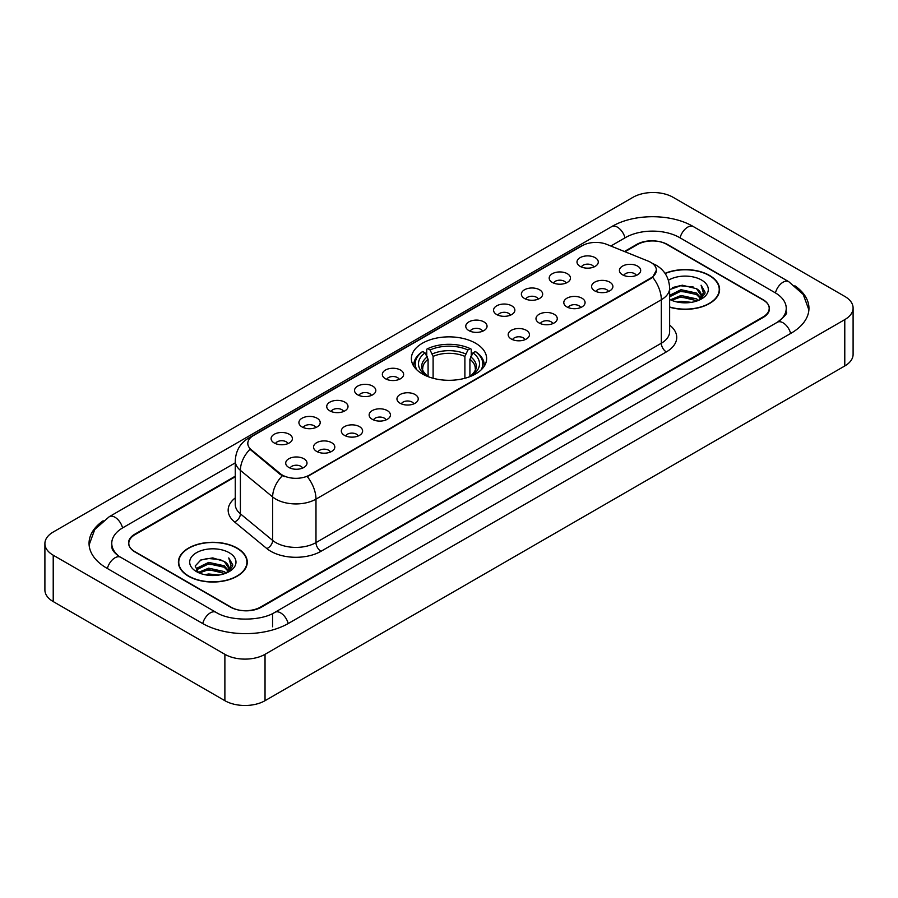 <?xml version="1.0" encoding="UTF-8"?>
<svg xmlns="http://www.w3.org/2000/svg" width="898" height="898" viewBox="0 0 898 898"><rect width="100%" height="100%" fill="white"/><g stroke="black" fill="none" stroke-linecap="round" stroke-linejoin="round"><path stroke-width="1.35" d="M475.603 343.227A37.626 21.72 0 0 0 434.598 338.512A37.626 21.72 0 0 0 411.374 358.583A37.626 21.72 0 0 0 422.397 373.938A37.626 21.72 0 0 0 463.402 378.653A37.626 21.72 0 0 0 486.626 358.583A37.626 21.72 0 0 0 475.603 343.227M552.304 282.421A10.653 6.151 180 0 1 550.182 280.681A10.653 6.151 180 0 1 553.718 273.048A10.653 6.151 180 0 1 567.356 273.733A10.653 6.151 180 0 1 569.467 280.681A10.653 6.151 180 0 1 552.304 282.421M566.066 283.061A6.387 3.693 0 0 0 564.348 281.265A6.387 3.693 0 0 0 558.051 280.333A6.387 3.693 0 0 0 553.595 283.061M524.488 298.484A10.653 6.151 180 0 1 522.378 296.744A10.653 6.151 180 0 1 525.902 289.1A10.653 6.151 180 0 1 539.552 289.785A10.653 6.151 180 0 1 541.662 296.744A10.653 6.151 180 0 1 524.488 298.484M538.25 299.113A6.387 3.693 0 0 0 536.544 297.317A6.387 3.693 0 0 0 530.247 296.385A6.387 3.693 0 0 0 525.79 299.113M496.684 314.536A10.653 6.151 180 0 1 494.574 312.796A10.653 6.151 180 0 1 498.098 305.152A10.653 6.151 180 0 1 511.748 305.836A10.653 6.151 180 0 1 513.858 312.796A10.653 6.151 180 0 1 496.684 314.536M510.446 315.176A6.387 3.693 0 0 0 508.728 313.38A6.387 3.693 0 0 0 502.442 312.437A6.387 3.693 0 0 0 497.986 315.176M468.879 330.587A10.653 6.151 180 0 1 466.769 328.848A10.653 6.151 180 0 1 470.294 321.203A10.653 6.151 180 0 1 483.932 321.899A10.653 6.151 180 0 1 486.054 328.848A10.653 6.151 180 0 1 468.879 330.587M482.641 331.227A6.387 3.693 0 0 0 480.924 329.431A6.387 3.693 0 0 0 474.627 328.5A6.387 3.693 0 0 0 470.17 331.227M385.455 378.754A10.653 6.151 180 0 1 383.345 377.014A10.653 6.151 180 0 1 386.87 369.37A10.653 6.151 180 0 1 400.508 370.055A10.653 6.151 180 0 1 402.63 377.014A10.653 6.151 180 0 1 385.455 378.754M399.217 379.394A6.387 3.693 0 0 0 397.5 377.598A6.387 3.693 0 0 0 391.202 376.655A6.387 3.693 0 0 0 386.746 379.394M357.651 394.806A10.653 6.151 180 0 1 355.529 393.066A10.653 6.151 180 0 1 359.065 385.433A10.653 6.151 180 0 1 372.704 386.118A10.653 6.151 180 0 1 374.814 393.066A10.653 6.151 180 0 1 357.651 394.806M371.413 395.446A6.387 3.693 0 0 0 369.695 393.65A6.387 3.693 0 0 0 363.398 392.718A6.387 3.693 0 0 0 358.942 395.446M329.835 410.857A10.653 6.151 180 0 1 327.725 409.118A10.653 6.151 180 0 1 331.25 401.485A10.653 6.151 180 0 1 344.899 402.169A10.653 6.151 180 0 1 347.01 409.118A10.653 6.151 180 0 1 329.835 410.857M343.597 411.497A6.387 3.693 0 0 0 341.88 409.701A6.387 3.693 0 0 0 335.594 408.77A6.387 3.693 0 0 0 331.137 411.497M302.031 426.92A10.653 6.151 180 0 1 299.921 425.181A10.653 6.151 180 0 1 303.445 417.536A10.653 6.151 180 0 1 317.084 418.221A10.653 6.151 180 0 1 319.205 425.181A10.653 6.151 180 0 1 302.031 426.92M315.793 427.549A6.387 3.693 0 0 0 314.076 425.753A6.387 3.693 0 0 0 307.778 424.821A6.387 3.693 0 0 0 303.322 427.549M274.227 442.972A10.653 6.151 180 0 1 272.105 441.232A10.653 6.151 180 0 1 275.641 433.588A10.653 6.151 180 0 1 289.279 434.273A10.653 6.151 180 0 1 291.39 441.232A10.653 6.151 180 0 1 274.227 442.972M287.989 443.612A6.387 3.693 0 0 0 286.271 441.816A6.387 3.693 0 0 0 279.974 440.873A6.387 3.693 0 0 0 275.518 443.612M580.108 266.369A10.653 6.151 180 0 1 577.998 264.629A10.653 6.151 180 0 1 581.522 256.985A10.653 6.151 180 0 1 595.161 257.681A10.653 6.151 180 0 1 597.282 264.629A10.653 6.151 180 0 1 580.108 266.369M593.87 267.009A6.387 3.693 0 0 0 592.152 265.213A6.387 3.693 0 0 0 585.855 264.281A6.387 3.693 0 0 0 581.41 267.009M594.712 290.862A10.653 6.151 180 0 1 592.601 289.122A10.653 6.151 180 0 1 596.126 281.478A10.653 6.151 180 0 1 609.776 282.163A10.653 6.151 180 0 1 611.886 289.122A10.653 6.151 180 0 1 594.712 290.862M608.474 291.491A6.387 3.693 0 0 0 606.756 289.695A6.387 3.693 0 0 0 600.47 288.763A6.387 3.693 0 0 0 596.014 291.491M566.907 306.914A10.653 6.151 180 0 1 564.797 305.174A10.653 6.151 180 0 1 568.322 297.53A10.653 6.151 180 0 1 581.96 298.215A10.653 6.151 180 0 1 584.082 305.174A10.653 6.151 180 0 1 566.907 306.914M580.669 307.554A6.387 3.693 0 0 0 578.952 305.758A6.387 3.693 0 0 0 572.655 304.815A6.387 3.693 0 0 0 568.198 307.554M539.103 322.966A10.653 6.151 180 0 1 536.982 321.226A10.653 6.151 180 0 1 540.517 313.593A10.653 6.151 180 0 1 554.156 314.278A10.653 6.151 180 0 1 556.266 321.226A10.653 6.151 180 0 1 539.103 322.966M552.865 323.606A6.387 3.693 0 0 0 551.148 321.81A6.387 3.693 0 0 0 544.85 320.878A6.387 3.693 0 0 0 540.394 323.606M511.288 339.017A10.653 6.151 180 0 1 509.177 337.278A10.653 6.151 180 0 1 512.702 329.645A10.653 6.151 180 0 1 526.351 330.329A10.653 6.151 180 0 1 528.462 337.278A10.653 6.151 180 0 1 511.288 339.017M525.049 339.657A6.387 3.693 0 0 0 523.343 337.861A6.387 3.693 0 0 0 517.046 336.93A6.387 3.693 0 0 0 512.59 339.657M400.059 403.236A10.653 6.151 180 0 1 397.949 401.496A10.653 6.151 180 0 1 401.473 393.863A10.653 6.151 180 0 1 415.123 394.548A10.653 6.151 180 0 1 417.233 401.496A10.653 6.151 180 0 1 400.059 403.236M413.821 403.876A6.387 3.693 0 0 0 412.103 402.079A6.387 3.693 0 0 0 405.817 401.148A6.387 3.693 0 0 0 401.361 403.876M372.255 419.299A10.653 6.151 180 0 1 370.144 417.559A10.653 6.151 180 0 1 373.669 409.915A10.653 6.151 180 0 1 387.307 410.599A10.653 6.151 180 0 1 389.429 417.559A10.653 6.151 180 0 1 372.255 419.299M386.017 419.927A6.387 3.693 0 0 0 384.299 418.131A6.387 3.693 0 0 0 378.002 417.2A6.387 3.693 0 0 0 373.546 419.927M344.45 435.35A10.653 6.151 180 0 1 342.329 433.611A10.653 6.151 180 0 1 345.853 425.966A10.653 6.151 180 0 1 359.503 426.651A10.653 6.151 180 0 1 361.613 433.611A10.653 6.151 180 0 1 344.45 435.35M358.201 435.99A6.387 3.693 0 0 0 356.495 434.194A6.387 3.693 0 0 0 350.198 433.251A6.387 3.693 0 0 0 345.741 435.99M316.635 451.402A10.653 6.151 180 0 1 314.524 449.662A10.653 6.151 180 0 1 318.049 442.029A10.653 6.151 180 0 1 331.699 442.714A10.653 6.151 180 0 1 333.809 449.662A10.653 6.151 180 0 1 316.635 451.402M330.397 452.042A6.387 3.693 0 0 0 328.679 450.246A6.387 3.693 0 0 0 322.393 449.314A6.387 3.693 0 0 0 317.937 452.042M288.83 467.454A10.653 6.151 180 0 1 286.72 465.725A10.653 6.151 180 0 1 290.245 458.081A10.653 6.151 180 0 1 303.883 458.766A10.653 6.151 180 0 1 306.005 465.725A10.653 6.151 180 0 1 288.83 467.454M302.592 468.094A6.387 3.693 0 0 0 300.875 466.298A6.387 3.693 0 0 0 294.578 465.366A6.387 3.693 0 0 0 290.121 468.094M622.527 274.799A10.653 6.151 180 0 1 620.406 273.059A10.653 6.151 180 0 1 623.942 265.426A10.653 6.151 180 0 1 637.58 266.111A10.653 6.151 180 0 1 639.69 273.059A10.653 6.151 180 0 1 622.527 274.799M636.289 275.439A6.387 3.693 0 0 0 634.572 273.643A6.387 3.693 0 0 0 628.274 272.711A6.387 3.693 0 0 0 623.818 275.439M648.221 261.127A19.161 11.068 180 0 1 650.781 262.373A19.161 11.068 180 0 1 656.393 270.197A19.161 11.068 180 0 1 650.781 278.021L309.462 475.076A19.161 11.068 180 0 1 280.21 473.605L251.272 449.741A19.161 11.068 180 0 1 247.803 443.399A19.161 11.068 180 0 1 253.416 435.564L582.342 245.659A19.161 11.068 180 0 1 606.891 244.424L648.221 261.127M235.265 476.771L135.037 534.636A21.294 12.291 0 0 0 128.796 543.324A21.294 12.291 0 0 0 135.037 552.023L230.404 607.082A21.294 12.291 0 0 0 260.521 607.082L762.963 316.994A21.294 12.291 0 0 0 769.204 308.306A21.294 12.291 0 0 0 762.963 299.606L667.596 244.548A21.294 12.291 0 0 0 637.479 244.548L625.008 251.743M779.161 321.125A38.333 22.136 0 0 0 786.244 308.306A38.333 22.136 0 0 0 775.008 292.658L679.64 237.6A38.333 22.136 0 0 0 625.435 237.6L610.842 246.018M235.265 462.852L122.992 527.676A38.333 22.136 0 0 0 111.756 543.324A38.333 22.136 0 0 0 118.839 556.143M224.882 654.316A28.399 16.389 0 0 0 265.033 654.316L844.782 319.609A28.399 16.389 0 0 0 853.1 308.014A28.399 16.389 0 0 0 844.782 296.419L673.118 197.313A28.399 16.389 0 0 0 632.967 197.313L53.218 532.031A28.399 16.389 0 0 0 44.9 543.616A28.399 16.389 0 0 0 53.218 555.211L224.882 654.316L224.882 700.687A28.399 16.389 0 0 0 265.033 700.687L844.782 365.969A28.399 16.389 0 0 0 853.1 354.384L853.1 308.014M44.9 543.616L44.9 589.986A28.399 16.389 0 0 0 53.218 601.581L224.882 700.687M103.158 520.784A61.053 35.246 0 0 0 89.048 543.324A61.053 35.246 0 0 0 106.929 568.254L202.297 623.313A61.053 35.246 0 0 0 288.628 623.313L791.071 333.225A61.053 35.246 0 0 0 808.952 308.306A61.053 35.246 0 0 0 794.842 285.766M669.639 307.206A34.427 19.879 0 0 0 719.59 289.47A34.427 19.879 0 0 0 709.51 275.417A34.427 19.879 0 0 0 665.025 273.34M237.184 548.106A34.427 19.879 0 0 0 199.659 543.806A34.427 19.879 0 0 0 178.41 562.159A34.427 19.879 0 0 0 188.49 576.224A34.427 19.879 0 0 0 226.015 580.523A34.427 19.879 0 0 0 247.264 562.159A34.427 19.879 0 0 0 237.184 548.106M656.393 270.197L652.644 277.246L650.781 278.593L307.307 476.625A24.841 14.346 60 0 1 315.984 499.131A28.399 16.389 180 0 1 275.832 499.131A28.399 16.389 180 0 1 272.644 496.942L240.395 470.35A28.399 16.389 180 0 1 235.265 460.955L235.265 504.418A28.399 16.389 0 0 0 240.395 513.824L272.644 540.416A28.399 16.389 0 0 0 275.832 542.605A28.399 16.389 0 0 0 315.984 542.605L661.321 343.227A28.399 16.389 0 0 0 669.639 331.631L669.639 288.168A28.399 16.389 180 0 1 661.321 299.752A24.841 14.346 -120 0 0 652.644 277.246M284.509 476.625L280.21 474.447L249.981 449.269A24.841 16.613 129.5 0 0 240.395 470.35L240.395 513.824A7.094 4.748 -50.5 0 1 234.58 521.974A35.493 20.497 180 0 1 235.265 497.919M235.265 476.187L134.779 534.198A21.294 12.291 0 0 0 128.549 542.897A21.294 12.291 0 0 0 134.779 551.585L231.156 607.228A21.294 12.291 0 0 0 261.273 607.228L763.221 317.432A21.294 12.291 0 0 0 769.451 308.744A21.294 12.291 0 0 0 763.221 300.044L666.844 244.402A21.294 12.291 0 0 0 636.727 244.402L624.424 251.507M669.639 306.981A34.068 19.677 0 0 0 719.242 289.47A34.068 19.677 0 0 0 709.263 275.563A34.068 19.677 0 0 0 665.16 273.542M677.092 301.997L681.01 301.29L691.449 302.334M681.683 302.682L686.79 302.794M670.559 299.775L681.01 295.487L696.511 298.854L698.476 300.403M671.558 300.28L681.01 296.935L697.297 300.852M669.639 295.33L681.01 289.695L696.511 293.062L700.653 297.676M669.639 296.778L681.01 291.143L696.511 294.51L700.283 298.361M698.554 300.37A16.052 9.261 0 0 0 701.215 295.262A16.052 9.261 0 0 0 696.511 288.707L701.203 295.61M669.639 299.382A23.146 13.358 0 0 0 701.529 298.922A23.146 13.358 0 0 0 701.529 280.019A23.146 13.358 0 0 0 668.404 280.255M696.511 288.707L682.222 285.182L669.639 289.616M700.126 299.663L704.896 293.556L705.053 292.131L701.08 285.238L703.403 292.939L698.812 300.258M701.08 285.238L705.042 292.4M672.58 287.551L680.022 285.744L693.099 286.933M675.229 292.445L680.022 291.536L692.616 292.58M675.229 298.248L680.022 297.339L692.616 298.383M188.737 576.078A34.068 19.677 0 0 0 225.869 580.344A34.068 19.677 0 0 0 246.905 562.159A34.068 19.677 0 0 0 236.926 548.251A34.068 19.677 0 0 0 199.794 543.986A34.068 19.677 0 0 0 178.758 562.159A34.068 19.677 0 0 0 188.737 576.078M204.766 574.686L208.684 573.979L219.112 575.023M209.346 575.371L214.465 575.495M198.233 572.475L208.684 568.187L224.186 571.555L226.15 573.092M199.233 572.98L208.684 569.635L224.96 573.541M196.943 571.285L197.336 567.974L208.684 562.395L224.186 565.751L228.328 570.376M196.853 570.87L197.336 569.422L208.684 563.843L224.186 567.21L227.957 571.061M226.229 573.059A16.052 9.261 0 0 0 228.878 567.963A16.052 9.261 0 0 0 224.186 561.407L228.867 568.311M229.203 552.719A23.146 13.358 0 0 0 196.471 552.719A23.146 13.358 0 0 0 196.471 571.611A23.146 13.358 0 0 0 229.203 571.611A23.146 13.358 0 0 0 229.203 552.719M224.186 561.407L212.747 557.894L200.894 559.937L195.18 566.009L198.424 572.621M227.8 572.363L232.571 566.256L232.728 564.82L228.743 557.927L231.067 565.639L226.487 572.958M228.743 557.927L232.717 565.1M200.254 560.251L207.685 558.444L220.773 559.622M202.892 565.145L207.685 564.236L220.291 565.28M202.892 570.948L207.685 570.028L220.291 571.083M428.088 376.644L428.088 359.301L425.057 352.869A30.521 17.623 0 0 0 425.057 374.724L424.485 375.061M426.741 355.776L426.741 349.21L427.751 348.637A33.787 19.509 0 0 1 470.249 348.637L467.925 349.973A30.521 17.623 0 0 0 430.075 349.973L433.105 356.405L433.105 378.271M464.895 378.271L464.895 356.405L467.925 349.973M416.93 369.931A33.787 19.509 0 0 1 422.734 351.533L421.723 352.106A35.213 20.328 0 0 0 413.787 364.958A35.213 20.328 0 0 0 413.877 366.362M470.249 348.637L471.259 349.21L471.259 355.776M422.734 351.533L425.057 352.869M430.075 349.973L427.751 348.637M425.057 374.724L427.841 376.543M484.123 366.362A35.213 20.328 0 0 0 484.213 364.958A35.213 20.328 0 0 0 476.277 352.106L475.267 351.533A33.787 19.509 0 0 1 481.07 369.931M473.515 375.061L472.943 374.724A30.521 17.623 0 0 0 472.943 352.869L475.267 351.533M470.159 376.543L472.943 374.724M472.943 352.869L469.912 359.301L469.912 376.644M251.272 449.741L251.272 450.583M280.21 473.605L280.21 474.447M309.462 475.076L309.462 475.648M650.781 278.021L650.781 278.593M288.202 623.56A11.36 6.555 -120 0 0 280.603 612.874A11.36 6.555 -120 0 0 274.923 612.313C260.948 621.349 229.967 621.349 216.003 612.313L120.635 557.254C119.501 556.839 113.967 553.067 112.228 549.071L111.756 546.803M202.724 623.56A11.36 6.555 -60 0 1 210.323 612.874A11.36 6.555 -60 0 1 216.003 612.313M107.356 568.501A11.36 6.555 -60 0 1 114.955 557.815A11.36 6.555 -60 0 1 120.635 557.254M89.104 544.929L94.761 529.483L109.275 516.687A11.36 6.555 60 0 1 114.955 517.248A11.36 6.555 60 0 1 122.566 527.934M109.275 516.687L611.729 226.599A11.36 6.555 60 0 1 617.397 227.16A11.36 6.555 60 0 1 625.008 237.835M611.729 226.599C633.876 213.421 671.199 213.421 693.357 226.599A11.36 6.555 120 0 0 687.677 227.16A11.36 6.555 120 0 0 680.067 237.835M808.896 309.9L803.239 294.454L788.725 281.658A11.36 6.555 120 0 0 783.045 282.219A11.36 6.555 120 0 0 775.434 292.905M790.644 333.472A11.36 6.555 -120 0 0 783.045 322.797A11.36 6.555 -120 0 0 777.365 322.236L274.923 612.313M265.033 700.687L265.033 654.316M53.218 601.581L53.218 555.211M844.782 365.969L844.782 319.609M272.565 626.793L272.565 614.041M321.001 551.293A7.094 4.097 60 0 1 315.984 542.605L315.984 499.131L661.321 299.752L661.321 343.227A7.094 4.097 60 0 0 666.338 351.915L321.001 551.293A35.493 20.497 180 0 1 270.814 551.293A35.493 20.497 180 0 1 266.829 548.566L234.58 521.974M669.639 288.168C669.156 277.953 664.666 270.298 656.18 265.202L652.588 263.451A24.841 11.64 112 0 0 652.262 263.327M251.305 437.023A24.841 14.346 -120 0 0 248.724 437.988C240.237 443.084 235.747 450.74 235.265 460.955M248.724 437.988L580.254 246.58A24.841 14.346 60 0 1 582.14 245.783M282.331 475.76A24.841 16.613 129.5 0 0 272.644 496.942L272.644 540.416A7.094 4.748 -50.5 0 1 266.829 548.566M669.639 325.132A35.493 20.497 180 0 1 666.338 351.915M428.088 359.301A26.267 15.165 0 0 0 422.734 368.472C422.015 369.819 423.598 372.367 427.47 376.116M464.895 356.405A26.267 15.165 0 0 0 433.105 356.405M427.347 356.82A27.299 15.76 0 0 0 427.347 376.026M465.635 353.924A27.299 15.76 0 0 0 432.365 353.924M470.653 376.026A27.299 15.76 0 0 0 470.653 356.82M470.53 376.116C474.402 372.378 475.985 369.83 475.267 368.472A26.267 15.165 0 0 0 469.912 359.301M786.244 311.786C787.827 312.931 784.863 316.41 777.365 322.236M693.357 226.599L788.725 281.658M580.254 246.58L584.811 244.458M719.242 292.31L719.242 289.47M246.905 565.01L246.905 562.159M196.785 571.106L196.785 570.14M178.758 565.01L178.758 562.159M413.787 366.238L413.787 364.958M484.213 366.238L484.213 364.958"/></g></svg>
